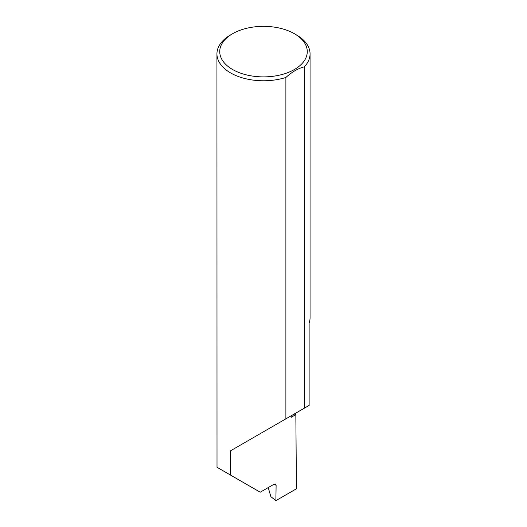 <?xml version="1.0" encoding="UTF-8"?>
<svg xmlns="http://www.w3.org/2000/svg" width="527" height="527" viewBox="0 0 527 527"><rect width="100%" height="100%" fill="white"/><g stroke="black" fill="none" stroke-linecap="round" stroke-linejoin="round"><path stroke-width="0.79" d="M294.211 414.038A131.598 75.98 180 0 1 295.845 414.611L291.154 417.318L291.154 415.803L230.576 450.776L285.884 418.84L285.884 77.469A46.56 26.877 180 0 1 230.576 72.904A46.56 26.877 180 0 1 216.94 53.899A46.56 26.877 180 0 1 230.576 34.894L232.552 33.748A43.767 25.27 0 0 0 232.552 69.485A43.767 25.27 0 0 0 294.448 69.485A43.767 25.27 0 0 0 294.448 33.748L296.424 34.894A46.56 26.877 180 0 1 310.06 53.899A46.56 26.877 180 0 1 304.323 66.824C298.157 68.372 292.011 71.916 285.884 77.469M216.94 53.899L217.012 467.271L260.206 492.211L274.132 484.175L275.568 484.056L276.108 485.354L274.205 484.129M230.576 475.104L230.576 450.776M304.323 66.824L304.323 408.194L309.118 405.428L309.118 323.097A46.56 26.877 0 0 0 310.06 317.722L310.06 53.899M295.845 414.611L296.424 488.792L275.878 500.65L276.108 485.354M268.23 487.58L270.898 496.697L275.878 500.65M304.323 408.194L285.884 418.84M296.424 34.894L294.448 33.748A43.767 25.27 0 0 0 232.552 33.748"/></g></svg>
